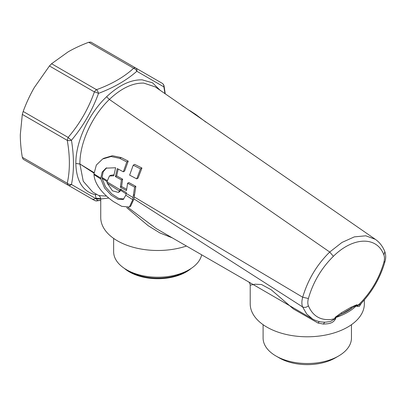 <?xml version="1.0" encoding="UTF-8"?>
<svg xmlns="http://www.w3.org/2000/svg" width="406" height="406" viewBox="0 0 406 406"><rect width="100%" height="100%" fill="white"/><g stroke="black" fill="none" stroke-linecap="round" stroke-linejoin="round"><path stroke-width="0.61" d="M338.518 356.047L335.229 357.945A39.529 22.822 180 0 1 318.405 363.705A39.529 22.822 180 0 1 279.328 357.945L276.039 356.047A44.178 25.507 0 0 0 319.715 362.482A44.178 25.507 0 0 0 338.518 356.047A44.178 25.507 0 0 0 351.459 338.01L351.459 324.698M191.256 268.381A40.189 23.203 180 0 1 129.392 271.918A40.189 23.203 180 0 1 124.363 268.381M189.049 269.751L186.232 271.381A40.189 23.203 180 0 1 169.124 277.237A40.189 23.203 180 0 1 129.392 271.381L126.57 269.751A44.178 25.507 0 0 0 170.251 276.192A44.178 25.507 0 0 0 189.049 269.751A44.178 25.507 0 0 0 201.665 254.785M263.098 324.698L263.098 338.01A44.178 25.507 0 0 0 276.039 356.047M364.349 299.938L364.349 303.835A57.073 32.952 180 0 1 323.349 335.452A57.073 32.952 180 0 1 250.208 303.835L250.208 285.149L255.166 284.225L261.505 284.52L271.208 289.772L293.436 308.971L318.01 323.039L323.349 324.064C327.5 323.8 333.037 324.064 335.737 318.456L330.9 319.537C320.182 320.43 312.681 315.858 308.393 305.814C306.505 307.433 304.571 307.799 302.587 306.911L306.713 313.99L312.463 318.918C316.355 321.146 320.664 322.237 325.384 322.186L330.54 321.476L334.854 318.847L334.854 317.944A4.227 2.441 180 0 1 335.737 317.553L335.737 318.456M318.01 323.039L319.273 321.567M323.349 324.064L324.714 322.186L325.384 322.191M361.472 303.109L359.229 306.51L356.752 306.327A4.227 2.441 0 0 1 357.427 305.814L357.427 304.916L356.696 305.15L334.854 317.944L335.498 317.061L335.706 317.269A0.848 0.345 -108.4 0 1 335.737 317.553A57.073 32.952 180 0 0 356.752 305.424L356.752 306.327M360.244 304.368L357.427 305.814L361.381 301.942C372.099 290.457 379.6 277.222 383.888 262.23C384.655 259.348 384.655 256.907 383.888 254.917C376.971 236.028 353.129 236.683 333.377 256.318C321.43 268.133 313.102 282.195 308.393 298.506C307.626 301.379 307.626 303.815 308.393 305.814M384.984 261.591L383.888 262.23M356.778 304.774L356.696 305.15A0.848 0.599 -135.1 0 1 356.752 305.424A4.227 2.441 0 0 1 357.427 304.916L356.778 304.774L351.007 307.24A0.848 0.487 -120 0 0 351.606 308.276A56.226 32.465 0 0 1 341.872 313.894L341.273 312.859L335.498 317.061M165.252 93.862L164.095 86.143A4.227 4.227 0 0 0 162.045 83.2L90.827 42.082L88.711 42.29C81.124 45.137 74.262 48.324 68.132 51.856L51.567 63.737L49.451 65.97L34.307 87.559C29.988 95.065 26.283 103.033 23.183 111.462L22.31 114.411L20.3 134.696C20.31 141.775 20.98 149.312 22.31 157.305L23.183 159.238L68.132 185.192A4.227 2.842 -60 0 0 71.456 184.481L96.126 198.798L95.339 194.763A4.227 3.791 -8.5 0 1 96.78 194.393M164.095 86.143A4.227 1.857 170.2 0 1 163.897 86.894A4.227 3.898 120 0 0 162.045 83.2L135.777 68.035A4.227 2.441 120 0 0 133.66 68.244A4.227 2.908 47.9 0 1 136.822 71.263C126.875 80.089 114.111 87.457 98.531 93.37C92.218 110.569 83.194 126.2 71.456 140.268C74.125 156.716 74.125 171.454 71.456 184.481L71.456 184.481A4.227 2.908 12.1 0 1 67.259 183.258L68.132 185.192L94.4 200.356A4.227 3.898 -60 0 0 97.81 200.513L96.126 198.798L100.739 199.102M113.634 238.403L113.634 251.715A44.178 25.507 0 0 0 126.57 269.751M98.44 200.493L100.739 200.488M107.199 183.172L119.537 191.145L118.395 192.408L112.482 190.835L107.199 183.172L106.945 181.797L120.049 189.714L120.186 189.064L126.307 192.515L126.175 193.408L133.051 197.555L134.594 187.075L127.591 183.263L126.489 190.622L120.374 187.196L121.394 179.883L115.416 176.615L117.278 168.581L123.343 171.804L126.814 161.948L119.79 158.37L111.087 156.513L102.576 159.015L96.349 165.049L93.959 173.935L93.984 174.631L100.906 179.107L104.586 188.039L111.285 195.271L118.146 199.387L123.302 199.412L125.83 195.215L126.175 193.408M106.636 167.805L103.2 171.753L102.023 177.447L106.935 180.431M113.979 174.783L110.564 175.346M102.023 177.447L102.099 178.371L106.925 181.482M123.886 199.001L118.643 198.377L111.914 194.048L105.535 186.938L102.099 178.371M119.531 191.749L120.76 190.399L126.099 193.835M120.76 190.399L121.227 189.094M88.711 42.29L133.66 68.244C124.099 77.018 111.716 84.164 96.516 89.69A4.227 2.441 120 0 0 94.4 91.918A4.227 0.528 19.8 0 1 98.531 93.37L98.531 93.37A4.227 1.857 69.8 0 0 96.516 89.69L51.567 63.737M135.777 68.035A4.227 2.842 120 0 1 136.822 71.263L163.897 86.894L164.963 93.664M23.183 111.462L68.132 137.416A4.227 0.528 40.2 0 0 71.456 140.268L71.456 140.268A4.227 1.857 -9.8 0 1 67.259 140.364C70.076 156.285 70.076 170.581 67.259 183.258L22.31 157.305M49.451 65.97L94.4 91.918C88.462 108.712 79.708 123.876 68.132 137.416L67.259 140.364L22.31 114.411M98.749 200.412L98.069 200.625A4.227 1.857 -110.2 0 1 97.978 200.66L100.739 200.534M96.379 194.159L95.339 194.763C82.794 191.51 76.298 181.071 75.851 163.451L79.916 164.07L83.25 181.254L92.685 192.038M100.825 178.092L102.18 172.088L106.002 168.145L115.634 167.749L113.792 175.793L109.432 176.001L106.945 181.797M119.537 191.145L120.049 189.714M93.959 173.935L100.83 178.092L100.906 179.107M312.691 319.05L248.218 281.678C249.375 282.307 250.035 283.464 250.208 285.149M186.486 246.031A57.073 32.952 180 0 1 117.456 240.839A57.073 32.952 180 0 1 100.739 217.54L100.739 198.97C100.556 197.28 99.896 196.134 98.765 195.535L92.649 192.018M133.229 165.196L129.631 175.128L136.741 178.879L140.486 168.86L133.229 165.196L134.665 164.369L141.938 168.023L140.486 168.86M133.975 198.91L134.234 196.966L302.693 297.233C301.643 301.044 301.607 304.272 302.587 306.911L133.975 198.91L130.625 206.294L129.484 206.953M125.83 195.215L132.762 199.691L129.372 207.019L121.729 206.334L113.695 201.741C104.951 195.814 94.649 185.38 93.984 174.631M108.828 198.052L100.739 198.976M106.626 196.144L98.765 195.535M308.393 298.506L302.693 297.233C307.855 279.77 316.868 264.702 329.728 252.035L341.984 242.438L354.337 236.876L365.765 235.805L375.332 239.317L155.239 86.889L143.805 83.098C132.737 82.788 121.257 88.234 109.376 99.445C92.101 115.786 79.627 143.1 79.916 163.999L93.974 173.134M75.851 163.451L79.916 163.999L93.999 172.57M132.762 199.691L133.051 197.555M160.218 90.36L152.529 82.814L142.186 79.84C130.778 79.551 118.912 85.189 106.6 96.755C88.701 113.629 75.673 141.811 75.851 163.369M195.296 114.776L195.788 114.492L189.587 110.442L189.303 110.605M195.788 114.492L205.954 122.181M156.117 228.527L128.057 207.517M172.317 237.86L159.934 232.958L148.2 225.721L126.682 207.633M126.814 161.948L128.23 161.126L121.191 157.558L112.421 155.731L103.86 158.274L102.576 159.015M128.23 161.126L124.637 171.053L123.343 171.804M118.212 169.079L116.644 175.905L115.416 176.615M121.394 179.883L122.627 179.173L116.644 175.905M122.627 179.173L121.577 186.501L120.374 187.196M126.631 189.333L121.577 186.501M134.594 187.075L135.837 186.359L128.829 182.548L127.591 183.263M135.837 186.359L134.234 196.966M141.938 168.023L138.055 178.122L136.741 178.879M384.812 251.593L384.822 251.618C382.736 246.391 379.574 242.291 375.332 239.317L375.763 239.621M183.837 106.803L181.538 105.2M351.007 307.24L341.273 312.859M23.183 159.238L68.132 185.192M91.614 198.747C92.913 199.432 94.243 199.351 95.598 198.509M100.724 198.656L95.953 198.189M360.081 304.536C371.967 292.33 380.265 278.024 384.974 261.621C385.994 258.186 385.944 254.851 384.817 251.613L383.888 254.917M106.6 96.755L109.376 99.445L329.728 252.035L333.377 256.318M121.191 157.558L119.79 158.37M134.508 194.753L133.305 195.448M325.399 322.186L324.673 322.181M94.4 200.356A4.227 4.227 0 0 0 97.978 200.66M110.65 175.301L109.513 175.955M119.592 191.713L118.456 192.373M156.031 228.476L248.218 281.678"/></g></svg>
